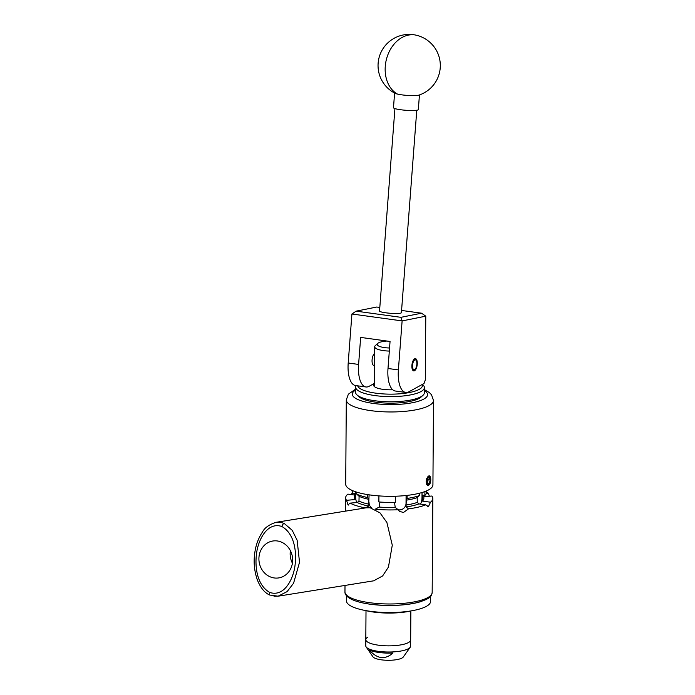 <?xml version="1.0" encoding="UTF-8"?>
<svg xmlns="http://www.w3.org/2000/svg" width="695" height="695" viewBox="0 0 695 695"><rect width="100%" height="100%" fill="white"/><g stroke="black" fill="none" stroke-linecap="round" stroke-linejoin="round"><path stroke-width="1.04" d="M414.533 370.739A6.194 2.598 97.8 0 0 417.252 364.206A6.194 2.598 97.8 0 0 415.428 358.637A6.194 2.598 97.8 0 0 414.62 358.811A6.194 2.598 97.8 0 0 411.909 365.353A6.194 2.598 97.8 0 0 413.733 370.913A6.194 2.598 97.8 0 0 414.533 370.739M405.732 392.449A24.916 10.451 97.8 0 0 408.964 391.754L424.002 383.51L425.331 379.913L425.774 316.173L402.118 320.916L398.391 369.914A24.916 10.451 97.8 0 0 405.732 392.449L395.333 391.016A24.916 10.451 -82.2 0 1 388.001 368.489L390.051 341.462L360.653 337.414L358.603 364.432A24.916 10.451 97.8 0 0 365.935 386.967A24.916 10.451 97.8 0 0 369.167 386.272L374.449 383.379M365.935 386.967L355.536 385.534A24.916 10.451 -82.2 0 1 348.204 363.007L351.922 314.001L356.127 311.152L400.937 317.328L421.552 313.193L401.58 310.448M374.657 353.364A6.264 2.624 97.8 0 0 372.068 360.062A6.264 2.624 97.8 0 0 373.927 365.501A6.264 2.624 97.8 0 0 374.197 365.501M421.552 313.193L425.774 316.173M400.937 317.328L402.118 320.916L351.922 314.001M379.817 307.451L376.742 307.025L356.127 311.152M416.774 110.244L401.406 312.68A10.964 1.433 -175.7 0 1 392.119 313.393A10.964 1.433 -175.7 0 1 380.069 311.516A10.964 1.433 -175.7 0 1 379.54 311.021L394.916 108.585M395.16 93.347A12.458 1.633 4.3 0 0 397.471 94.086A12.458 1.633 4.3 0 0 414.967 95.606A12.458 1.633 4.3 0 0 418.833 95.145A31.145 31.145 0 0 0 416.262 35.21A31.145 31.145 0 0 0 395.16 93.347M394.595 93.061L393.483 107.699A12.458 1.633 4.3 0 0 400.563 109.723A12.458 1.633 4.3 0 0 413.829 110.496A12.458 1.633 4.3 0 0 418.329 109.584L419.441 94.946M422.951 395.342L421.022 397.097A32.396 8.748 -179.6 0 1 392.762 403.152A32.396 8.748 -179.6 0 1 360.931 398.122A32.396 8.748 -179.6 0 1 358.837 396.663L356.935 394.882A34.385 9.278 0.4 0 0 359.159 396.428A34.385 9.278 0.4 0 0 392.953 401.771A34.385 9.278 0.4 0 0 422.951 395.342A34.385 9.278 0.4 0 0 424.341 392.745L424.376 387.567A34.385 9.278 -179.6 0 1 397.809 396.419A34.385 9.278 -179.6 0 1 359.193 391.25A34.385 9.278 -179.6 0 1 355.614 387.089A34.385 9.278 -179.6 0 1 356.066 385.603M355.614 387.089L355.579 392.267A34.385 9.278 0.4 0 0 356.935 394.882M357.708 385.838A32.396 8.748 0.4 0 0 360.992 389.104A32.396 8.748 0.4 0 0 399.356 393.839A32.396 8.748 0.4 0 0 422.143 384.526M392.727 389.773A16.341 4.413 -179.6 0 1 375.37 387.271A16.341 4.413 -179.6 0 1 373.667 385.291A16.341 4.413 -179.6 0 1 374.449 383.953M422.404 384.378L423.02 384.952A34.385 9.278 -179.6 0 1 424.376 387.567M414.724 359.993A4.987 2.094 97.8 0 0 412.509 365.987A4.987 2.094 97.8 0 0 414.654 369.592A4.987 2.094 97.8 0 0 415.045 369.306A4.987 2.094 97.8 0 0 416.757 365.075A4.987 2.094 97.8 0 0 416.253 360.549A4.987 2.094 97.8 0 0 414.724 359.993M269.703 592.427C284.333 597.361 293.325 578.944 294.975 565.739C296.869 551.995 294.576 533.691 281.822 526.48C267.201 521.563 258.21 540.058 256.585 553.177C254.691 566.903 256.95 585.164 269.703 592.427A3.119 1.164 -65.7 0 0 269.756 595.05A3.119 1.164 -65.7 0 0 270.051 595.085M258.974 557.147A18.687 16.828 -99.1 0 0 278.747 577.91A18.687 16.828 -99.1 0 0 292.586 561.777A18.687 16.828 -99.1 0 0 272.805 541.014A18.687 16.828 -99.1 0 0 258.974 557.147M276.106 522.301C269.2 524.543 264.656 527.766 262.493 531.962C258.453 538.06 255.908 544.863 254.857 552.369C253.397 561.786 254.248 571.012 257.402 580.038C260.555 587.866 264.673 592.87 269.756 595.05L278.122 596.197L373.693 580.82L382.632 575.938L388.435 567.085L392.284 545.184L386.889 522.484L380.009 512.875L370.157 507.776L366.117 507.819L276.106 522.301L280.198 522.249L284.142 523.387L292.204 530.302L297.13 540.224L299.528 562.307L293.568 583.235L287.139 591.593L278.122 596.197L274.03 596.241M421.987 601.227A42.047 11.355 -179.6 0 1 355.041 600.767M430.587 596.336L430.553 601.479A42.047 11.355 -179.6 0 1 421.978 608.264A42.047 11.355 -179.6 0 1 375.039 611.852A42.047 11.355 -179.6 0 1 346.458 600.888L346.492 595.754M365.553 610.549A34.264 9.252 0.4 0 0 378.914 612.643A34.264 9.252 0.4 0 0 411.318 610.862M366.013 610.653L365.805 639.652A22.422 6.055 -179.6 0 0 383.501 645.69A22.422 6.055 -179.6 0 0 408.677 642.423A22.422 6.055 -179.6 0 0 410.658 639.965A22.422 6.055 -179.6 0 1 381.963 645.577A22.422 6.055 -179.6 0 1 365.805 639.652A22.422 6.055 -179.6 0 1 367.785 637.185M410.858 610.966L410.615 646.124A22.422 6.055 -179.6 0 1 410.215 647.245A22.422 6.055 -179.6 0 1 408.634 648.583A22.422 6.055 -179.6 0 1 385.517 651.953A22.422 6.055 -179.6 0 1 366.143 646.932A22.422 6.055 -179.6 0 1 365.77 645.811L365.805 639.652M369.288 649.947C377.15 658.999 385.047 660.015 392.988 652.987A21.51 5.803 -179.6 0 1 369.288 649.947M410.215 647.245L403.291 657.001A15.446 4.17 -179.6 0 1 402.205 657.93A15.446 4.17 -179.6 0 1 386.281 660.25A15.446 4.17 -179.6 0 1 372.937 656.792L366.143 646.932M292.413 563.228A18.687 16.828 80.9 0 1 290.215 552.117A18.687 16.828 80.9 0 1 290.388 550.675M428.572 484.285A3.597 1.512 97.8 0 0 429.362 483.39A3.597 1.512 97.8 0 0 430.17 479.958A3.597 1.512 97.8 0 0 429.397 477.395A3.597 1.512 97.8 0 0 428.337 477.569A3.597 1.512 97.8 0 0 427.825 478.256A3.597 1.512 97.8 0 0 427.017 481.687A3.597 1.512 97.8 0 0 427.468 483.885A3.597 1.512 97.8 0 0 427.79 484.25A3.597 1.512 97.8 0 0 428.572 484.285M427.79 484.25L429.362 483.39L430.17 479.958L429.397 477.395L427.825 478.256M429.684 484.328L427.946 485.501L426.904 484.398L426.33 482.026L426.626 478.673L426.148 481.991L427.885 485.779L429.684 484.328A4.987 2.094 97.8 0 0 430.77 479.628A4.987 2.094 97.8 0 0 430.474 477.3A4.987 2.094 97.8 0 0 428.033 476.527A4.987 2.094 97.8 0 0 426.417 482.017A4.987 2.094 97.8 0 0 426.469 483.155L426.435 482.938M426.626 478.673L429.154 475.849L430.422 477.161M386.976 341.036A13.083 3.527 0.4 0 0 378.532 342.861A13.083 3.527 0.4 0 0 377.741 343.399A13.083 3.527 0.4 0 0 389.556 347.995M356.761 492.156L356.752 494.128A37.104 10.017 0.4 0 0 367.69 497.533L368.767 499.305A34.637 9.348 -179.6 0 1 359.098 496.299L358.976 501.078A34.637 9.348 0.4 0 0 368.88 504.162L368.689 506.056L365.388 507.871A43.603 11.772 -179.6 0 1 350.124 503.119L347.987 504.865L346.553 500.304A43.603 11.772 -179.6 0 1 345.615 497.863A43.603 11.772 -179.6 0 1 347.926 494.119L354.606 495.04M348.603 505.065L347.987 504.865M351.296 494.579L352.243 492.825M370.253 494.996A43.603 11.772 0.4 0 0 432.924 484.841L433.506 400.485A43.603 11.772 -179.6 0 1 370.835 410.649A43.603 11.772 -179.6 0 1 346.301 399.877L345.71 484.233A43.603 11.772 0.4 0 0 370.253 494.996M427.746 485.753L429.458 484.658M346.553 500.304L355.11 499.566L355.023 493.598L352.66 493.806L352.686 490.687M352.66 493.806A37.104 10.017 -179.6 0 1 352.165 492.147L352.174 490.461M367.69 497.533L367.707 494.623M378.914 495.9L378.871 501.955A37.104 10.017 -179.6 0 0 395.325 502.329L395.368 496.23M424.906 491.574L424.88 495.439L422.621 495.135L422.369 501.086L430.518 502.216L428.415 506.681L427.573 506.855M426.374 490.983L426.365 492.668A37.104 10.017 -179.6 0 1 424.88 495.439M407.14 495.396L407.114 498.428A37.104 10.017 0.4 0 0 419.45 495.552L419.467 493.233M420.458 504.11A6.229 2.615 97.8 0 0 421.995 497.924L422.03 492.529M419.45 495.552L417.182 497.62A34.637 9.348 -179.6 0 1 406.28 500.157L406.089 505.004A34.637 9.348 0.4 0 0 417.252 502.398L417.182 497.62M368.88 504.162L368.767 499.305M368.741 502.685L369.097 494.831M379.957 502.042L379.183 507.046L375.222 509.218A43.603 11.772 -179.6 0 0 398.192 509.739L395.229 507.411A34.637 9.348 -179.6 0 1 379.183 507.046M369.036 502.528A6.229 5.395 -118.8 0 0 371.799 508.097M395.229 507.411L394.499 502.355M398.131 509.696A6.229 5.664 128.2 0 0 400.103 509.869A6.229 5.664 128.2 0 0 406.036 503.362L406.089 495.509M406.28 500.157L407.114 498.428M355.006 496.482L355.649 496.421L355.684 491.808M359.098 496.299L356.752 494.128M355.649 496.421A6.229 1.972 -95 0 0 356.683 502.555M426.365 492.242A43.603 11.772 -179.6 0 1 428.32 493.207L429.362 496.239M423.863 496.716L431.89 496.022A43.603 11.772 -179.6 0 1 432.829 498.471A43.603 11.772 -179.6 0 1 430.518 502.216M428.415 506.681L425.74 504.831A43.603 11.772 -179.6 0 1 408.521 508.844L403.447 512.502L399.573 511.346L398.192 509.739M355.11 499.566A34.637 9.348 -179.6 0 1 354.589 497.924L354.615 493.632M368.689 506.056A36.131 9.756 -179.6 0 1 357.256 502.502L350.124 503.119M423.881 495.3L423.854 498.402A34.637 9.348 -179.6 0 1 422.369 501.086M426.261 493.389L428.32 493.207M425.74 504.831L418.946 503.901A36.131 9.756 -179.6 0 1 406.054 506.907L408.521 508.844M406.054 506.907L406.089 505.004M357.256 502.502L358.976 501.078M417.252 502.398L418.946 503.901M389.322 351.071A15.577 4.205 -179.6 0 1 374.709 346.77A15.577 4.205 -179.6 0 1 375.335 345.597L377.741 343.399M426.565 484.441L427.877 485.484M426.322 480.271L426.417 482.851M427.816 478.273L428.172 479.68L430.17 479.958M428.172 479.68L427.468 483.129L429.362 483.39M358.603 364.432L348.204 363.007M398.391 369.914L388.001 368.489M411.51 34.75A31.145 23.569 103.1 0 0 385.265 66.364A31.145 23.569 103.1 0 0 397.471 94.086M284.142 523.387A3.119 1.164 114.1 0 0 281.822 526.48M355.588 390.06A37.626 10.156 0.4 0 0 373.493 403.456A37.626 10.156 0.4 0 0 416.062 401.91A37.626 10.156 0.4 0 0 424.358 390.547M432.168 592.514C431.378 595.25 432.611 598.499 416.001 602.878C401.823 605.771 386.516 606.205 370.096 604.172C360.731 602.869 353.781 600.836 349.246 598.065C346.18 595.919 344.755 593.86 344.963 591.905A43.603 11.772 0.4 0 0 369.497 602.669A43.603 11.772 0.4 0 0 432.168 592.514L432.829 498.471M421.995 497.924L422.603 498.011M374.57 365.553L373.667 365.431M416.253 360.549L415.523 359.332M415.045 369.306L414.012 370.279M433.506 400.485L431.517 394.76L429.388 392.579L424.367 389.6M345.615 497.863L345.528 511.129M345.007 585.433L344.963 591.905M355.597 389.122L348.377 394.178L346.301 399.877M374.431 386.637L374.709 346.77"/></g></svg>
